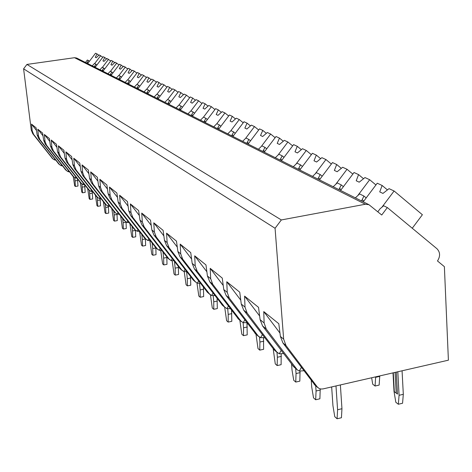 <?xml version="1.0" encoding="UTF-8"?>
<svg xmlns="http://www.w3.org/2000/svg" width="472" height="472" viewBox="0 0 472 472"><rect width="100%" height="100%" fill="white"/><g stroke="black" fill="none" stroke-linecap="round" stroke-linejoin="round"><path stroke-width="0.71" d="M23.6 68.823L275.07 228.271L283.654 339.138L286.02 345.563L317.272 386.963L319.131 388.503L321.019 389.04L323.066 388.904L448.4 360.177L444.382 266.662L437.491 260.975C440.435 256.272 440.252 252.19 436.948 248.726L387.329 207.562L381.73 215.014L368.962 204.695L76.623 58.021L74.523 57.696L26.939 64.428L23.6 68.823L31.252 130.065L32.769 133.712L52.463 158.509M86.807 63.13L88.4 60.516L87.344 60.003L85.473 62.463M54.787 159.046L54.38 159.884L52.829 158.745L33.659 134.455L32.196 130.844L31.524 124.13L36.114 127.835L37.17 134.963L38.769 138.727L58.835 164.008M301.39 367.405L299.266 371.069L297.295 369.871L266.255 329.031L264.125 322.96L263.76 311.585L278.805 323.727L280.397 336.442L282.946 342.991L315.048 385.193M283.53 353.581L279.235 353.793L276.757 352L247.104 313.007L245.009 307.13L244.59 296.109L258.538 307.366L260.096 319.627L262.579 325.951L293.826 366.874M264.562 337.58L260.597 337.716L258.19 335.976L229.298 298.109L227.238 292.41L226.778 281.731L239.746 292.197L241.269 304.033L243.688 310.151L274.12 349.858M246.88 322.642L243.204 322.718L240.862 321.019L212.701 284.227L210.683 278.692L210.182 268.338L222.265 278.091L223.757 289.525L226.117 295.448L255.771 334.017M230.348 308.664L226.938 308.694L224.66 307.036L197.196 271.258L195.213 265.883L194.682 255.824L205.969 264.94L207.432 276.002L209.733 281.743L238.637 319.231M214.866 295.56L211.692 295.543L209.474 293.932L182.676 259.116L180.735 253.889L180.174 244.112L190.747 252.644L192.175 263.364L194.417 268.934L222.613 305.396M200.34 283.253L197.373 283.2L195.213 281.625L169.053 247.717L167.147 242.632L166.563 233.133L176.481 241.133L177.885 251.529L180.074 256.933L207.586 292.422M186.67 271.665L183.897 271.577L181.797 270.043L156.25 237.003L154.373 232.053L153.772 222.808L163.1 230.33L164.474 240.419L166.61 245.67L193.467 280.232M173.796 260.739L171.2 260.627L169.147 259.128L144.184 226.914L142.349 222.088L141.73 213.084L150.509 220.17L151.86 229.964L153.949 235.08L180.18 268.763M161.625 250.425L159.206 250.284L157.205 248.821L132.803 217.391L130.998 212.689L130.366 203.916L138.656 210.6L139.972 220.123L142.013 225.097L167.648 257.948M150.161 240.661L147.866 240.502L145.913 239.074L122.047 208.394L120.271 203.804L119.634 195.249L127.464 201.568L128.756 210.831L130.75 215.674L155.813 247.729M139.281 231.416L137.122 231.239L135.216 229.846L111.864 199.874L110.123 195.396L109.475 187.048L116.885 193.03L118.153 202.045L120.106 206.771L144.615 238.065M128.968 222.642L126.933 222.454L125.068 221.085L102.212 191.803L100.501 187.425L99.846 179.277L106.873 184.947L108.117 193.732L110.023 198.34L134.013 228.908M119.174 214.306L117.257 214.105L115.428 212.772L93.049 184.133L91.373 179.862L90.707 171.902L97.38 177.283L98.595 185.85L100.465 190.34L123.947 220.218M109.858 206.37L108.047 206.17L106.265 204.86L84.34 176.852L82.689 172.675L82.022 164.893L88.364 170.008L89.562 178.363L91.391 182.752L114.383 211.963M100.996 198.818L99.285 198.606L97.533 197.325L76.051 169.914L74.428 165.831L73.762 158.22L79.792 163.094L80.966 171.248L82.765 175.531L105.291 204.11M92.547 191.614L90.925 191.402L89.214 190.145L68.151 163.312L66.558 159.312L65.891 151.866L71.638 156.509L72.788 164.474L74.552 168.663L96.624 196.635M84.482 184.741L82.954 184.522L81.272 183.295L60.617 157.005L59.053 153.093L58.38 145.807L63.862 150.232L64.994 158.014L66.723 162.114L88.364 189.502M76.783 178.168L75.331 177.95L73.685 176.746L53.424 150.987L51.885 147.152L51.212 140.019L56.445 144.249L57.56 151.854L59.254 155.866L80.476 182.693M69.419 171.885L68.045 171.666L66.434 170.486L46.545 145.234L45.029 141.476L44.356 134.49L49.365 138.532L50.457 145.972L52.121 149.895L72.942 176.192M62.375 165.867L61.065 165.648L59.484 164.492L39.967 139.73L38.474 136.048L37.801 129.198L42.592 133.063L43.666 140.349L45.294 144.19L65.738 169.967M368.962 204.695L365.346 204.246L281.341 219.946L275.07 228.271M26.939 64.428L281.341 219.946M87.285 62.505L88.04 63.1M387.329 207.562L383.689 205.774L380.143 208.707L377.824 211.792M361.528 200.966L363.942 196.057L359.587 193.915L355.363 197.874M338.908 189.614L341.268 184.906L337.226 182.918L333.185 186.747M317.88 179.065L320.187 174.54L316.423 172.687L312.553 176.392M298.28 169.23L300.54 164.87L297.024 163.141L293.307 166.734M279.973 160.043L282.179 155.843L278.893 154.226L275.318 157.713M262.827 151.441L264.987 147.382L261.901 145.866L258.461 149.252M246.738 143.37L248.85 139.446L245.953 138.025L242.637 141.311M231.61 135.783L233.681 131.983L230.955 130.644L227.752 133.847M217.362 128.632L219.392 124.956L216.819 123.688L213.722 126.809M203.922 121.888L205.904 118.325L203.479 117.127L200.482 120.165M191.213 115.516L193.16 112.053L190.865 110.92L187.962 113.882M179.189 109.48L181.095 106.117L178.917 105.044L176.103 107.935M167.784 103.757L169.66 100.489L167.589 99.474L164.864 102.294M156.964 98.329L158.798 95.149L156.834 94.182L154.185 96.937M146.674 93.167L148.479 90.069L146.609 89.155L144.031 91.845M136.886 88.258L138.65 85.237L136.874 84.364L134.367 86.995M127.558 83.573L129.293 80.635L127.593 79.797L125.157 82.37M118.655 79.113L120.36 76.24L118.737 75.443L116.366 77.963M110.159 74.847L111.829 72.045L110.283 71.284L107.97 73.75M102.035 70.77L103.675 68.033L102.194 67.307L99.94 69.72M94.258 66.871L95.875 64.198L94.453 63.496L92.252 65.862M362.372 199.833L363.841 201.042M363.942 196.057L366.189 197.915M341.268 184.906L343.404 186.664M320.187 174.54L322.217 176.198M300.54 164.87L302.469 166.451M282.179 155.843L284.02 157.341M264.987 147.382L266.745 148.81M248.85 139.446L250.532 140.809M233.681 131.983L235.292 133.287M219.392 124.956L220.937 126.201M205.904 118.325L207.391 119.516M193.16 112.053L194.588 113.203M181.095 106.117L182.475 107.221M169.66 100.489L170.988 101.557M158.798 95.149L160.079 96.176M148.479 90.069L149.718 91.061M138.65 85.237L139.854 86.193M129.293 80.635L130.449 81.556M120.36 76.24L121.487 77.137M111.829 72.045L112.92 72.912M103.675 68.033L104.737 68.871M95.875 64.198L96.902 65.012M88.4 60.516L89.397 61.307M339.728 188.529L341.132 189.679M363.523 178.729L358.578 174.605L356.218 180.764L359.204 182.18L364.986 177.56L369.682 179.732L375.936 184.953M340.56 190.44L354.041 172.51L358.578 174.605M358.053 195.207L369.682 179.732M318.671 178.015L320.016 179.118M341.321 168.345L336.695 164.51L334.365 170.422L337.144 171.737L342.66 167.259L347.026 169.277L352.844 174.109M319.461 179.856L332.477 162.563L336.695 164.51M335.94 184.015L347.026 169.277M299.047 168.221L300.339 169.277M320.647 158.686L316.317 155.105L314.01 160.793L316.6 162.02L321.874 157.672L325.945 159.548L331.368 164.038M299.797 169.991L312.381 153.288L316.317 155.105M315.367 173.602L325.945 159.548M280.71 159.064L281.955 160.079M301.342 149.665L297.283 146.32L295 151.801L297.425 152.946L302.481 148.721L306.281 150.474L311.349 154.657M281.43 160.775L293.602 144.621L297.283 146.32M296.174 163.884L306.281 150.474M263.541 150.497L264.739 151.465M283.288 141.234L279.471 138.101L277.217 143.382L279.489 144.456L284.339 140.349L287.896 141.989L292.646 145.895M264.226 152.149L276.02 136.508L279.471 138.101M278.232 154.804L287.896 141.989M247.428 142.45L248.585 143.388M266.356 133.334L262.762 130.39L260.538 135.488L262.668 136.496L267.329 132.502L270.668 134.042L275.129 137.694M248.089 144.048L259.523 128.897L262.762 130.39M261.423 146.296L270.668 134.042M232.283 134.892L233.398 135.794M250.449 125.918L247.057 123.145L244.868 128.071L246.868 129.021L251.358 125.127L254.491 126.579L258.685 130.006M232.914 136.438L244.012 121.741L247.057 123.145M245.641 138.308L254.491 126.579M218.017 127.77L219.096 128.638M235.475 118.932L232.271 116.324L230.112 121.092L232 121.982L236.325 118.195L239.274 119.558L243.227 122.779M218.624 129.263L229.404 114.997L232.271 116.324M230.79 130.791L239.274 119.558M204.553 121.05L205.603 121.888M221.362 112.354L218.329 109.887L216.2 114.507L217.981 115.351L222.147 111.652L224.938 112.938L228.666 115.97M205.137 122.502L215.615 108.637L218.329 109.887M216.801 123.711L224.938 112.938M191.833 114.696L192.847 115.51M208.028 106.135L205.155 103.81L203.054 108.289L204.736 109.085L208.766 105.474L211.397 106.69L214.925 109.551M192.393 116.106L202.588 102.625L205.155 103.81M203.503 117.139L211.397 106.69M179.791 108.684L180.77 109.469M195.408 100.259L192.682 98.058L190.617 102.4L192.21 103.156L196.104 99.633L198.6 100.784L201.933 103.486M180.328 110.053L190.257 96.937L192.682 98.058M190.912 110.944L198.6 100.784M168.374 102.984L169.324 103.746M183.46 94.695L180.87 92.606L178.829 96.825L180.339 97.539L184.109 94.099L186.475 95.191L189.638 97.745M168.893 104.318L178.563 91.538L180.87 92.606M178.988 105.085L186.475 95.191M157.536 97.574L158.462 98.312M172.121 89.415L169.654 87.432L167.648 91.533L169.082 92.211L172.734 88.848L174.976 89.886L177.985 92.305M158.037 98.872L167.466 86.417L169.654 87.432M167.684 99.521L174.976 89.886M147.234 92.429L148.131 93.149M161.347 84.4L158.999 82.511L157.023 86.5L158.385 87.149L161.925 83.863L164.061 84.848L166.917 87.149M147.724 93.692L156.916 81.55L158.999 82.511M156.946 94.241L164.061 84.848M137.429 87.538L138.308 88.234M151.099 79.632L148.863 77.833L146.91 81.721L148.208 82.335L151.648 79.119L153.677 80.057L156.397 82.24M137.901 88.765L146.88 76.918L148.863 77.833M146.739 89.214L153.677 80.057M128.089 82.871L128.939 83.55M141.34 75.089L139.205 73.378L137.281 77.16L138.52 77.744L141.86 74.605L143.789 75.496L146.385 77.573M128.543 84.075L137.311 72.505L139.205 73.378M137.016 84.435L143.789 75.496M119.174 78.423L120.006 79.084M132.03 70.759L129.989 69.124L128.095 72.818L129.281 73.372L132.526 70.299L134.367 71.148L136.839 73.125M119.622 79.597L128.189 68.292L129.989 69.124M127.753 79.874L134.367 71.148M110.666 74.175L111.475 74.818M123.151 66.629L121.198 65.071L119.328 68.664L120.46 69.201L123.617 66.186L127.741 68.888M111.097 75.319L119.475 64.275L121.198 65.071M118.909 75.526L125.375 67M102.53 70.116L103.321 70.741M114.661 62.682L112.79 61.189L110.95 64.699L112.029 65.213L115.103 62.257L119.044 64.835M102.949 71.231L111.138 60.428L112.79 61.189M110.46 71.372L116.785 63.036M94.742 66.227L95.515 66.835M106.542 58.906L104.749 57.478L102.931 60.906L103.964 61.395L106.961 58.498L110.731 60.965M95.149 67.319L103.167 56.752L104.749 57.478M102.383 67.402L108.572 59.242M98.766 55.295L97.043 53.926L95.255 57.277L96.247 57.743L99.167 54.905L102.778 57.265M87.68 63.572L95.533 53.224L97.043 53.926M94.654 63.596L100.707 55.613M36.497 130.455L31.524 124.13M55.619 160.102L54.38 159.884M303.933 370.768L299.266 371.069M279.979 333.102L263.76 311.585M259.635 315.992L244.59 296.109M281.153 350.448L279.235 353.793M379.759 375.913L379.152 385.075L375.063 386.025L375.653 376.851M379.789 376.379L375.677 377.317M375.063 386.025L372.709 384.184L371.647 377.771M320.217 388.898L319.892 398.787L315.679 399.766L313.52 397.849L311.744 387.217L311.26 380.473M315.679 399.766L316.069 390.987L320.299 390.019M315.691 385.748L316.069 390.987M240.773 300.162L226.778 281.731M262.332 334.648L260.597 337.716M300.044 371.24L299.832 381.146L295.749 382.072L293.737 380.284L292.02 370.024L291.578 364.189M295.749 382.072L296.05 373.535L300.151 372.614M295.667 368.461L296.05 373.535M223.227 285.466L210.182 268.338M244.779 319.892L243.204 322.718M281.17 354.018L281.117 364.691L277.152 365.564L275.276 363.9L273.211 348.944M277.152 365.564L277.377 357.257L281.359 356.384M276.987 352.336L277.377 357.257M206.878 271.783L194.682 255.824M228.377 306.086L226.938 308.694M263.506 337.804L263.618 349.298L259.765 350.13L258.007 348.572L256.001 334.217M259.765 350.13L259.919 342.035L263.783 341.203M259.517 337.191L259.919 342.035M263.594 337.787L263.606 339.002M191.597 259.022L180.174 244.112M213.008 293.136L211.692 295.543M246.962 322.754L247.216 334.872L243.469 335.669L241.817 334.2L239.859 320.281M243.469 335.669L243.564 327.774L247.322 326.984M243.127 322.689L243.564 327.774M247.098 322.931L247.145 324.925M177.283 247.086L166.563 233.133M198.576 280.97L197.373 283.2M231.563 310.252L231.811 321.32L228.165 322.081L226.613 320.706L224.696 307.195M228.165 322.081L228.206 314.387L231.864 313.632M227.716 308.877L228.206 314.387M231.74 310.482L231.693 311.703M163.855 235.9L153.772 222.808M185.006 269.512L183.897 271.577M217.085 298.446L217.321 308.576L213.769 309.302L212.306 308.004L210.429 294.87M213.769 309.302L213.757 301.791L217.321 301.071M213.208 295.785L213.757 301.791M217.285 298.711L217.155 299.26M151.229 225.392L141.73 213.084M172.221 258.703L171.2 260.627M203.432 287.271L203.656 296.558L200.199 297.254L198.818 296.027L196.96 283.023M200.199 297.254L200.146 289.92L203.615 289.23M199.532 283.395L200.146 289.92M139.334 215.509L130.366 203.916M160.15 248.496L159.206 250.284M190.54 276.68L190.759 285.212L187.384 285.879L186.08 284.722L184.222 271.671M187.384 285.879L187.29 278.716L190.676 278.055M186.611 271.677L187.29 278.716M128.107 206.187L119.634 195.249M148.739 238.832L147.866 240.502M178.357 266.633L178.558 274.48L175.265 275.123L174.032 274.025L172.162 260.839M175.265 275.123L175.142 268.125L178.44 267.482M174.498 261.647L175.142 268.125M117.498 197.385L109.475 187.048M137.93 229.681L137.122 231.239M166.817 257.092L167 264.314L163.784 264.934L162.616 263.895L160.734 250.52M163.784 264.934L163.631 258.09L166.852 257.476M163.041 252.219L163.631 258.09M107.451 189.06L99.846 179.277M127.682 220.996L126.933 222.454M155.843 247.753L156.037 254.673L152.898 255.269L151.789 254.284L149.884 240.702M152.898 255.269L152.716 248.579L155.866 247.983M152.167 243.251L152.716 248.579M97.934 181.177L90.707 171.902M117.953 212.742L117.257 214.105M145.405 238.743L145.624 245.517L142.562 246.089L141.506 245.151L139.629 231.858M142.562 246.089L142.355 239.54L145.429 238.968M141.848 234.714L142.355 239.54M88.889 173.696L82.022 164.893M108.702 204.889L108.047 206.17M135.482 230.177L135.724 236.808L132.726 237.363L131.723 236.472L129.918 223.858M132.726 237.363L132.496 230.95L135.505 230.401M132.03 226.572L132.496 230.95M80.299 166.592L73.762 158.22M99.893 197.408L99.285 198.606M126.03 221.982L126.295 228.513L123.363 229.05L122.407 228.2L120.673 216.223M123.363 229.05L123.115 222.766L126.053 222.235M122.685 218.802L123.115 222.766M72.116 159.831L65.891 151.866M91.491 190.275L90.925 191.402M116.997 213.999L117.304 220.607L114.436 221.126L113.522 220.318L111.852 208.919M114.436 221.126L114.171 214.972L117.05 214.459M113.776 211.373L114.171 214.972M64.322 153.394L58.38 145.807M83.479 183.46L82.954 184.522M108.371 206.264L108.725 213.061L105.917 213.562L105.044 212.789L103.439 201.939M105.917 213.562L105.639 207.532L108.454 207.031M105.25 204.081L105.639 207.532M56.888 147.258L51.212 140.019M75.827 176.953L75.331 177.95M100.117 198.806L100.53 205.851L97.775 206.341L96.943 205.597L95.397 195.249M97.775 206.341L97.486 200.423L100.241 199.939M97.102 197.042L97.486 200.423M49.784 141.405L44.356 134.49M68.511 170.722L68.045 171.666M92.217 191.626L92.689 198.96L89.993 199.426L89.196 198.718L87.704 188.841M89.993 199.426L89.686 193.626L92.394 193.16M89.308 190.316L89.686 193.626M92.547 191.62L92.282 192.204M42.999 135.806L37.801 129.198M61.502 164.763L61.065 165.648M84.683 184.989L85.184 192.358L82.541 192.812L81.78 192.133L80.323 182.558M82.541 192.812L82.222 187.118L84.877 186.664M81.851 183.885L82.222 187.118M84.771 185.756L85.019 185.419M402.067 370.797L403.312 394.303L402.563 403.247L398.338 404.25L399.076 395.3L397.813 371.777M403.312 394.303L399.076 395.3M398.338 404.25L395.819 402.274L394.02 391.412L393.005 372.874M393.288 372.809L394.315 391.66L397.489 394.079L396.297 372.119M340.377 384.94L341.952 408.722L341.439 417.744L337.091 418.776L334.772 416.711L332.937 405.696L331.663 386.934M337.091 418.776L337.586 409.749L341.952 408.722M335.987 385.943L337.586 409.749M396.209 393.117L395.082 372.396M77.52 179.1L77.992 186.033L75.402 186.475L74.67 185.826L73.237 176.445M75.402 186.475L75.078 180.888L77.674 180.446M74.694 177.637L75.078 180.888M412.257 228.242L422.387 214.736L394.102 190.995L389.034 188.658L382.963 193.426L379.742 191.897L382.125 185.472L387.435 189.915M363.251 201.827L377.24 183.219L382.125 185.472M381.883 207.267L394.102 190.995M31.252 130.065L32.196 130.844M280.397 336.442L283.654 339.138M260.096 319.627L264.125 322.96M241.269 304.033L245.009 307.13M223.757 289.525L227.238 292.41M207.432 276.002L210.683 278.692M192.175 263.364L195.213 265.883M177.885 251.529L180.735 253.889M164.474 240.419L167.147 242.632M151.86 229.964L154.373 232.053M139.972 220.123L142.349 222.088M128.756 210.831L130.998 212.689M118.153 202.045L120.271 203.804M108.117 193.732L110.123 195.396M98.595 185.85L100.501 187.425M89.562 178.363L91.373 179.862M80.966 171.248L82.689 172.675M72.788 164.474L74.428 165.831M64.994 158.014L66.558 159.312M57.56 151.854L59.053 153.093M50.457 145.972L51.885 147.152M43.666 140.349L45.029 141.476M37.17 134.963L38.474 136.048M282.946 342.991L286.02 345.563M262.579 325.951L266.255 329.031M243.688 310.151L247.104 313.007M226.117 295.448L229.298 298.109M209.733 281.743L212.701 284.227M194.417 268.934L197.196 271.258M180.074 256.933L182.676 259.116M166.61 245.67L169.053 247.717M153.949 235.08L156.25 237.003M142.013 225.097L144.184 226.914M130.75 215.674L132.803 217.391M120.106 206.771L122.047 208.394M110.023 198.34L111.864 199.874M100.465 190.34L102.212 191.803M91.391 182.752L93.049 184.133M82.765 175.531L84.34 176.852M74.552 168.663L76.051 169.914M66.723 162.114L68.151 163.312M59.254 155.866L60.617 157.005M52.121 149.895L53.424 150.987M45.294 144.19L46.545 145.234M38.769 138.727L39.967 139.73M32.769 133.712L33.659 134.455M314.081 384.208L317.272 386.963M292.882 365.912L296.711 369.222M273.2 348.926L276.757 352M254.868 333.108L258.19 335.976M237.764 318.346L240.862 321.019M221.757 304.534L224.66 307.036M206.754 291.584L209.474 293.932M192.653 279.412L195.213 281.625M179.384 267.96L181.797 270.043M166.87 257.163L169.147 259.128M155.052 246.968L157.205 248.821M143.871 237.316L145.913 239.074M133.281 228.177L135.216 229.846M123.233 219.504L125.068 221.085M113.687 211.267L115.428 212.772M104.607 203.426L106.265 204.86M95.958 195.963L97.533 197.325M87.709 188.847L89.214 190.145M79.833 182.05L81.272 183.295M72.31 175.56L73.685 176.746M65.112 169.348L66.434 170.486M58.221 163.4L59.484 164.492M51.89 157.937L52.829 158.745M74.523 57.696L365.346 204.246M314.635 384.839L317.863 387.618M293.425 366.526L297.254 369.83M273.731 349.522L277.288 352.596M255.387 333.692L258.703 336.548M238.272 318.913L241.363 321.579M222.253 305.083L225.15 307.585M207.232 292.121L209.952 294.463M193.125 279.937L195.679 282.144M179.844 268.474L182.251 270.55M167.324 257.665L169.59 259.624M155.494 247.458L157.636 249.304M144.308 237.794L146.332 239.546M133.706 228.643L135.629 230.301M123.646 219.964L125.469 221.533M114.094 211.716L115.823 213.208M105.002 203.869L106.648 205.29M96.347 196.393L97.916 197.75M88.093 189.266L89.586 190.558M80.21 182.463L81.638 183.697M72.682 175.962L74.045 177.142M65.478 169.743L66.782 170.87M58.581 163.79L59.832 164.87M52.25 158.327L53.171 159.117"/></g></svg>
